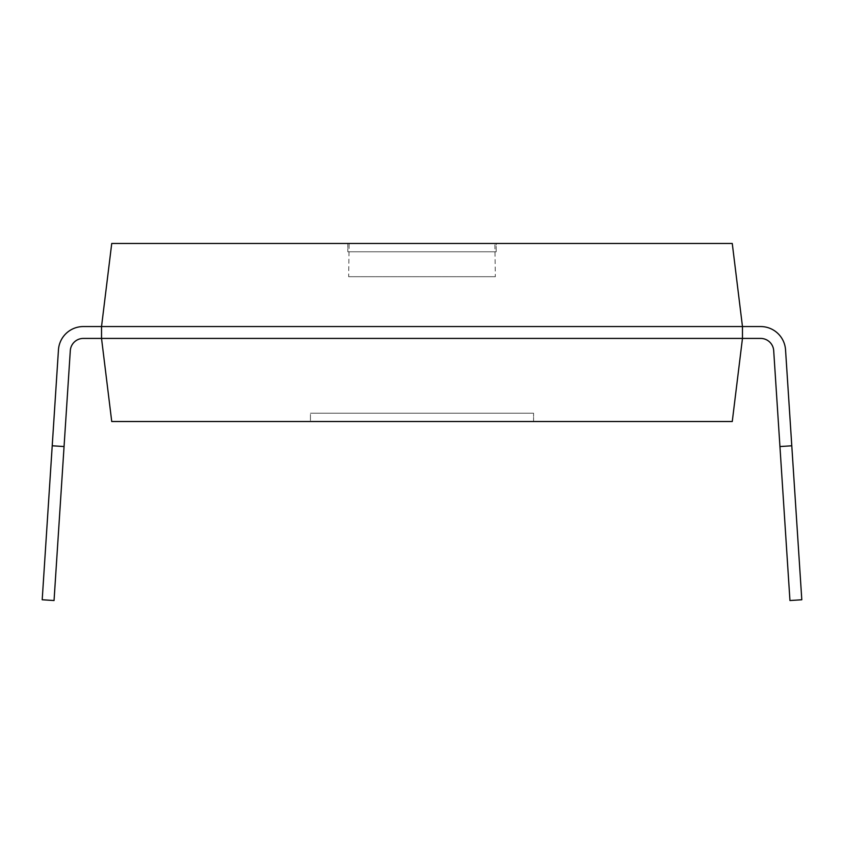 <?xml version="1.0" encoding="UTF-8"?>
<svg xmlns="http://www.w3.org/2000/svg" width="844" height="844" viewBox="0 0 844 844"><rect width="100%" height="100%" fill="white"/><g stroke="black" fill="none" stroke-linecap="round" stroke-linejoin="round"><path stroke-width="0.63" stroke-dasharray="4.22 3.17" d="M785.542 349.859A24.93 24.93 0 0 0 760.666 326.554A24.93 24.93 0 0 1 785.542 349.859A24.93 24.93 0 0 0 760.666 326.554A24.93 24.93 0 0 1 785.542 349.859A24.93 24.93 0 0 0 760.666 326.554A24.93 24.93 0 0 1 785.542 349.859A24.93 24.93 0 0 0 760.666 326.554A24.93 24.93 0 0 1 785.542 349.859A24.93 24.93 0 0 0 760.666 326.554A24.93 24.93 0 0 1 785.542 349.859A24.93 24.93 0 0 0 760.666 326.554A24.93 24.93 0 0 1 785.542 349.859A24.93 24.93 0 0 0 760.666 326.554L742.467 326.554L742.467 338.423L760.666 338.423A13.061 13.061 0 0 1 773.695 350.64L789.952 600.527L801.8 599.757L791.777 445.78L779.94 446.55L789.952 600.527L801.8 599.757L785.542 349.859A24.93 24.93 0 0 0 760.666 326.554L742.467 326.554L742.467 338.423L760.666 338.423A13.061 13.061 0 0 1 773.695 350.64L779.94 446.55L791.777 445.78L779.94 446.55L791.777 445.78L785.542 349.859A24.93 24.93 0 0 0 760.666 326.554L742.467 326.554L742.467 338.423L760.666 338.423A13.061 13.061 0 0 1 773.695 350.64L789.952 600.527L801.8 599.757L791.777 445.78L779.94 446.55L789.952 600.527L801.8 599.757L785.542 349.859A24.93 24.93 0 0 0 760.666 326.554L742.467 326.554L742.467 338.423L760.666 338.423A13.061 13.061 0 0 1 773.695 350.64L779.94 446.55L791.777 445.78L779.94 446.55L791.777 445.78L785.542 349.859A24.93 24.93 0 0 0 760.666 326.554L742.467 326.554L742.467 338.423L760.666 338.423A13.061 13.061 0 0 1 773.695 350.64L789.952 600.527L801.8 599.757L791.777 445.78L779.94 446.55L789.952 600.527L801.8 599.757L785.542 349.859A24.93 24.93 0 0 0 760.666 326.554L742.467 326.554L742.467 338.423L760.666 338.423A13.061 13.061 0 0 1 773.695 350.64L779.94 446.55L791.777 445.78L779.94 446.55L791.777 445.78L785.542 349.859A24.93 24.93 0 0 0 760.666 326.554L742.467 326.554L742.467 338.423L760.666 338.423A13.061 13.061 0 0 1 773.695 350.64L789.952 600.527L801.8 599.757L791.777 445.78L779.94 446.55L789.952 600.527L801.8 599.757L785.542 349.859A24.93 24.93 0 0 0 760.666 326.554L742.467 326.554L742.467 338.423L760.666 338.423A13.061 13.061 0 0 1 773.695 350.64L779.94 446.55L791.777 445.78L779.94 446.55L791.777 445.78L785.542 349.859A24.93 24.93 0 0 0 760.666 326.554L742.467 326.554L742.467 338.423L760.666 338.423A13.061 13.061 0 0 1 773.695 350.64L789.952 600.527L801.8 599.757L791.777 445.78L779.94 446.55L789.952 600.527L801.8 599.757L785.542 349.859A24.93 24.93 0 0 0 760.666 326.554L742.467 326.554L742.467 338.423L760.666 338.423A13.061 13.061 0 0 1 773.695 350.64L779.94 446.55L791.777 445.78L779.94 446.55L791.777 445.78L785.542 349.859A24.93 24.93 0 0 0 760.666 326.554L742.467 326.554L742.467 338.423L760.666 338.423A13.061 13.061 0 0 1 773.695 350.64L789.952 600.527L801.8 599.757L791.777 445.78L779.94 446.55L789.952 600.527L801.8 599.757L785.542 349.859A24.93 24.93 0 0 0 760.666 326.554L742.467 326.554L742.467 338.423L760.666 338.423A13.061 13.061 0 0 1 773.695 350.64L779.94 446.55L791.777 445.78L779.94 446.55L791.777 445.78L785.542 349.859A24.93 24.93 0 0 0 760.666 326.554L742.467 326.554L742.467 338.423L760.666 338.423A13.061 13.061 0 0 1 773.695 350.64L789.952 600.527L801.8 599.757L791.777 445.78L779.94 446.55L789.952 600.527L801.8 599.757L785.542 349.859A24.93 24.93 0 0 0 760.666 326.554L742.467 326.554L742.467 338.423L760.666 338.423A13.061 13.061 0 0 1 773.695 350.64L779.94 446.55L791.777 445.78L785.542 349.859A24.93 24.93 0 0 0 760.666 326.554L742.467 326.554L742.467 338.423L742.467 326.554L101.533 326.554L101.533 338.423L111.735 421.515L732.265 421.515L742.467 338.423L83.334 338.423A13.061 13.061 0 0 0 70.305 350.64L64.06 446.55L52.222 445.78L58.458 349.859A24.93 24.93 0 0 1 83.334 326.554L101.533 326.554L111.735 243.473L494.879 243.473L495.333 276.705L348.667 276.705L349.121 243.473M760.666 338.423L742.467 338.423L760.666 338.423L742.467 338.423L760.666 338.423L742.467 338.423L760.666 338.423L742.467 338.423L760.666 338.423L742.467 338.423L760.666 338.423L742.467 338.423L760.666 338.423L742.467 338.423L742.467 326.554L742.467 338.423L742.467 326.554L742.467 338.423L742.467 326.554L742.467 338.423L742.467 326.554L742.467 338.423L742.467 326.554L742.467 338.423L742.467 326.554L742.467 338.423L742.467 326.554L760.666 326.554L742.467 326.554L760.666 326.554L742.467 326.554L760.666 326.554L742.467 326.554L760.666 326.554L742.467 326.554L760.666 326.554L742.467 326.554L760.666 326.554L742.467 326.554L732.265 243.473L494.879 243.473M348.667 276.705L495.333 276.705M496.177 243.473L347.823 243.473L496.177 243.473L347.823 243.473L496.177 243.473L496.177 251.786L347.823 251.786L496.177 251.786L347.823 251.786L496.177 251.786L496.177 243.473M347.823 243.473L347.823 251.786L347.823 243.473M310.434 421.515L533.566 421.515L310.434 421.515L533.566 421.515L310.434 421.515L310.434 413.201L533.566 413.201L310.434 413.201L533.566 413.201L310.434 413.201L310.434 421.515M533.566 421.515L533.566 413.201L533.566 421.515M58.458 349.859A24.93 24.93 0 0 1 83.334 326.554A24.93 24.93 0 0 0 58.458 349.859A24.93 24.93 0 0 1 83.334 326.554A24.93 24.93 0 0 0 58.458 349.859A24.93 24.93 0 0 1 83.334 326.554A24.93 24.93 0 0 0 58.458 349.859A24.93 24.93 0 0 1 83.334 326.554A24.93 24.93 0 0 0 58.458 349.859A24.93 24.93 0 0 1 83.334 326.554A24.93 24.93 0 0 0 58.458 349.859A24.93 24.93 0 0 1 83.334 326.554A24.93 24.93 0 0 0 58.458 349.859A24.93 24.93 0 0 1 83.334 326.554L101.533 326.554L101.533 338.423L83.334 338.423A13.061 13.061 0 0 0 70.305 350.64L64.06 446.55L52.222 445.78L64.06 446.55L52.222 445.78L64.06 446.55L52.222 445.78L58.458 349.859A24.93 24.93 0 0 1 83.334 326.554L101.533 326.554L101.533 338.423L83.334 338.423A13.061 13.061 0 0 0 70.305 350.64L64.06 446.55L52.222 445.78L64.06 446.55L52.222 445.78L64.06 446.55L52.222 445.78L58.458 349.859A24.93 24.93 0 0 1 83.334 326.554L101.533 326.554L101.533 338.423L83.334 338.423A13.061 13.061 0 0 0 70.305 350.64L64.06 446.55L52.222 445.78L64.06 446.55L52.222 445.78L64.06 446.55L52.222 445.78L58.458 349.859A24.93 24.93 0 0 1 83.334 326.554L101.533 326.554L101.533 338.423L83.334 338.423A13.061 13.061 0 0 0 70.305 350.64L64.06 446.55L52.222 445.78L64.06 446.55L52.222 445.78L64.06 446.55L52.222 445.78L58.458 349.859A24.93 24.93 0 0 1 83.334 326.554L101.533 326.554L101.533 338.423L83.334 338.423A13.061 13.061 0 0 0 70.305 350.64L64.06 446.55L52.222 445.78L64.06 446.55L52.222 445.78L64.06 446.55L52.222 445.78L58.458 349.859A24.93 24.93 0 0 1 83.334 326.554L101.533 326.554L101.533 338.423L83.334 338.423A13.061 13.061 0 0 0 70.305 350.64L64.06 446.55L52.222 445.78L64.06 446.55L52.222 445.78L64.06 446.55L52.222 445.78L58.458 349.859A24.93 24.93 0 0 1 83.334 326.554L101.533 326.554L101.533 338.423L83.334 338.423A13.061 13.061 0 0 0 70.305 350.64L64.06 446.55L52.222 445.78L64.06 446.55L52.222 445.78L64.06 446.55L52.222 445.78L58.458 349.859A24.93 24.93 0 0 1 83.334 326.554L101.533 326.554L101.533 338.423L83.334 338.423A13.061 13.061 0 0 0 70.305 350.64L64.06 446.55L52.222 445.78L64.06 446.55L52.222 445.78L64.06 446.55L52.222 445.78L58.458 349.859A24.93 24.93 0 0 1 83.334 326.554L101.533 326.554L101.533 338.423L83.334 338.423A13.061 13.061 0 0 0 70.305 350.64L64.06 446.55L52.222 445.78L64.06 446.55L52.222 445.78L64.06 446.55L54.048 600.527L42.2 599.757L58.458 349.859A24.93 24.93 0 0 1 83.334 326.554L101.533 326.554L101.533 338.423L83.334 338.423A13.061 13.061 0 0 0 70.305 350.64L54.048 600.527L42.2 599.757L52.222 445.78L64.06 446.55L54.048 600.527L42.2 599.757L52.222 445.78L64.06 446.55L54.048 600.527L42.2 599.757L58.458 349.859A24.93 24.93 0 0 1 83.334 326.554L101.533 326.554L101.533 338.423L83.334 338.423A13.061 13.061 0 0 0 70.305 350.64L54.048 600.527L42.2 599.757L52.222 445.78L64.06 446.55L54.048 600.527L42.2 599.757L52.222 445.78L64.06 446.55L54.048 600.527L42.2 599.757L58.458 349.859A24.93 24.93 0 0 1 83.334 326.554L101.533 326.554L101.533 338.423L83.334 338.423A13.061 13.061 0 0 0 70.305 350.64L54.048 600.527L42.2 599.757L52.222 445.78L64.06 446.55L54.048 600.527L42.2 599.757L52.222 445.78L64.06 446.55L54.048 600.527L42.2 599.757L58.458 349.859A24.93 24.93 0 0 1 83.334 326.554L101.533 326.554L101.533 338.423L83.334 338.423A13.061 13.061 0 0 0 70.305 350.64L54.048 600.527L42.2 599.757L52.222 445.78L64.06 446.55L54.048 600.527L42.2 599.757L52.222 445.78L64.06 446.55L54.048 600.527L42.2 599.757L58.458 349.859A24.93 24.93 0 0 1 83.334 326.554L101.533 326.554L101.533 338.423L83.334 338.423M64.06 446.55L54.048 600.527L42.2 599.757L52.222 445.78L64.06 446.55L54.048 600.527L42.2 599.757L52.222 445.78L64.06 446.55L70.305 350.64L54.048 600.527L42.2 599.757L52.222 445.78L42.2 599.757L52.222 445.78L42.2 599.757L52.222 445.78L42.2 599.757L52.222 445.78L42.2 599.757L52.222 445.78L42.2 599.757L52.222 445.78L42.2 599.757L54.048 600.527L70.305 350.64L54.048 600.527L42.2 599.757L54.048 600.527L70.305 350.64L54.048 600.527L42.2 599.757L54.048 600.527L70.305 350.64L54.048 600.527L42.2 599.757L54.048 600.527L70.305 350.64L54.048 600.527L42.2 599.757L54.048 600.527L70.305 350.64L54.048 600.527L42.2 599.757L54.048 600.527L70.305 350.64M101.533 326.554L101.533 338.423L101.533 326.554L101.533 338.423L101.533 326.554L101.533 338.423L101.533 326.554L101.533 338.423L101.533 326.554L101.533 338.423L101.533 326.554L101.533 338.423L101.533 326.554L101.533 338.423L101.533 326.554L83.334 326.554L101.533 326.554M779.94 446.55L791.777 445.78L779.94 446.55L791.777 445.78L779.94 446.55L791.777 445.78L779.94 446.55L791.777 445.78L779.94 446.55L791.777 445.78L779.94 446.55L791.777 445.78L779.94 446.55L791.777 445.78L779.94 446.55L791.777 445.78L779.94 446.55L791.777 445.78L779.94 446.55L791.777 445.78L779.94 446.55L791.777 445.78L779.94 446.55L791.777 445.78L779.94 446.55L791.777 445.78L779.94 446.55L791.777 445.78L779.94 446.55L773.695 350.64L789.952 600.527L801.8 599.757L791.777 445.78L779.94 446.55L789.952 600.527L801.8 599.757L791.777 445.78L801.8 599.757L791.777 445.78L801.8 599.757L791.777 445.78L801.8 599.757L791.777 445.78L801.8 599.757L791.777 445.78L801.8 599.757L791.777 445.78L801.8 599.757L789.952 600.527L773.695 350.64L789.952 600.527L801.8 599.757L789.952 600.527L773.695 350.64L789.952 600.527L801.8 599.757L789.952 600.527L773.695 350.64L789.952 600.527L801.8 599.757L789.952 600.527L773.695 350.64L789.952 600.527L801.8 599.757L789.952 600.527L773.695 350.64L789.952 600.527L801.8 599.757L789.952 600.527L773.695 350.64"/><path stroke-width="1.27" d="M101.533 326.554L101.533 338.423L111.735 421.515L732.265 421.515L742.467 338.423L760.666 338.423A13.061 13.061 0 0 1 773.695 350.64L779.94 446.55L791.777 445.78L785.542 349.859A24.93 24.93 0 0 0 760.666 326.554L742.467 326.554L742.467 338.423L83.334 338.423A13.061 13.061 0 0 0 70.305 350.64L64.06 446.55L52.222 445.78L58.458 349.859A24.93 24.93 0 0 1 83.334 326.554L742.467 326.554L732.265 243.473L111.735 243.473L101.533 326.554M64.06 446.55L54.048 600.527L42.2 599.757L58.458 349.859M83.334 338.423A13.061 13.061 0 0 0 70.305 350.64A13.061 13.061 0 0 1 83.334 338.423A13.061 13.061 0 0 0 70.305 350.64A13.061 13.061 0 0 1 83.334 338.423A13.061 13.061 0 0 0 70.305 350.64A13.061 13.061 0 0 1 83.334 338.423A13.061 13.061 0 0 0 70.305 350.64A13.061 13.061 0 0 1 83.334 338.423A13.061 13.061 0 0 0 70.305 350.64A13.061 13.061 0 0 1 83.334 338.423A13.061 13.061 0 0 0 70.305 350.64A13.061 13.061 0 0 1 83.334 338.423A13.061 13.061 0 0 0 70.305 350.64M779.94 446.55L789.952 600.527L801.8 599.757L785.542 349.859M760.666 338.423A13.061 13.061 0 0 1 773.695 350.64A13.061 13.061 0 0 0 760.666 338.423A13.061 13.061 0 0 1 773.695 350.64A13.061 13.061 0 0 0 760.666 338.423A13.061 13.061 0 0 1 773.695 350.64A13.061 13.061 0 0 0 760.666 338.423A13.061 13.061 0 0 1 773.695 350.64A13.061 13.061 0 0 0 760.666 338.423A13.061 13.061 0 0 1 773.695 350.64A13.061 13.061 0 0 0 760.666 338.423A13.061 13.061 0 0 1 773.695 350.64A13.061 13.061 0 0 0 760.666 338.423A13.061 13.061 0 0 1 773.695 350.64"/></g></svg>
